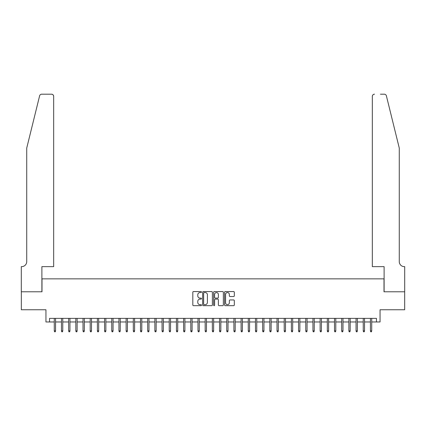 <?xml version="1.0" encoding="UTF-8"?>
<svg xmlns="http://www.w3.org/2000/svg" width="426" height="426" viewBox="0 0 426 426"><rect width="100%" height="100%" fill="white"/><g stroke="black" fill="none" stroke-linecap="round" stroke-linejoin="round"><path stroke-width="0.64" d="M201.503 292.05A0.495 0.495 0 0 0 201.008 291.56L193.516 291.56A0.703 0.703 0 0 0 192.813 292.263L192.813 304.957A0.703 0.703 0 0 0 193.516 305.666L201.008 305.666A0.495 0.495 0 0 0 201.503 305.17A0.495 0.495 0 0 0 201.008 304.675L200.039 304.675A2.258 2.258 0 0 1 197.781 302.417L197.781 301.363A2.258 2.258 0 0 1 200.039 299.105L201.008 299.105A0.495 0.495 0 0 0 201.503 298.61A0.495 0.495 0 0 0 201.008 298.115L200.039 298.115A2.258 2.258 0 0 1 197.781 295.862L197.781 294.803A2.258 2.258 0 0 1 200.039 292.545L201.008 292.545A0.495 0.495 0 0 0 201.503 292.05M233.613 296.528A0.703 0.703 0 0 0 234.316 295.825L234.316 292.263A0.703 0.703 0 0 0 233.613 291.56L225.29 291.56A0.703 0.703 0 0 0 224.582 292.263L224.582 304.957A0.703 0.703 0 0 0 225.29 305.666L233.613 305.666A0.703 0.703 0 0 0 234.316 304.957L234.316 300.655A0.703 0.703 0 0 0 233.613 299.952L230.051 299.952A0.703 0.703 0 0 0 229.342 300.655L229.342 302.79A1.885 1.885 0 0 1 227.457 304.675A1.885 1.885 0 0 1 225.572 302.79L225.572 294.43A1.885 1.885 0 0 1 227.457 292.545A1.885 1.885 0 0 1 229.342 294.43L229.342 295.825A0.703 0.703 0 0 0 230.051 296.528L233.613 296.528M49.538 321.965L49.538 318.371L376.462 318.371L376.462 321.965L380.056 321.965L380.056 309.75L404.663 309.75L404.663 291.783L384.007 291.783L384.007 278.854L41.993 278.854L41.993 291.783L21.337 291.783L21.337 309.75L45.944 309.75L45.944 321.965L54.278 321.965M212.382 292.263A0.703 0.703 0 0 0 211.679 291.56L203.356 291.56A0.703 0.703 0 0 0 202.648 292.263L202.648 304.957A0.703 0.703 0 0 0 203.356 305.666L211.679 305.666A0.703 0.703 0 0 0 212.382 304.957L212.382 292.263M214.321 291.56L222.644 291.56A0.703 0.703 0 0 1 223.352 292.263L223.352 304.957A0.703 0.703 0 0 1 222.644 305.666L219.081 305.666A0.703 0.703 0 0 1 218.378 304.957L218.378 299.808A0.703 0.703 0 0 0 217.67 299.105L215.311 299.105A0.703 0.703 0 0 0 214.603 299.808L214.603 305.17A0.495 0.495 0 0 1 214.113 305.666A0.495 0.495 0 0 1 213.618 305.17L213.618 292.263A0.703 0.703 0 0 1 214.321 291.56M55.572 321.965L61.466 321.965M62.76 321.965L68.65 321.965M69.944 321.965L75.833 321.965M77.127 321.965L83.022 321.965M84.316 321.965L90.206 321.965M91.499 321.965L97.389 321.965M98.683 321.965L104.578 321.965M105.872 321.965L111.761 321.965M113.055 321.965L118.945 321.965M120.239 321.965L126.133 321.965M127.427 321.965L133.317 321.965M134.611 321.965L140.5 321.965M141.794 321.965L147.689 321.965M148.983 321.965L154.872 321.965M156.166 321.965L162.056 321.965M163.35 321.965L169.244 321.965M170.533 321.965L176.428 321.965M177.722 321.965L183.611 321.965M184.905 321.965L190.8 321.965M192.089 321.965L197.983 321.965M199.277 321.965L205.167 321.965M206.461 321.965L212.356 321.965M213.644 321.965L219.539 321.965M220.833 321.965L226.723 321.965M228.016 321.965L233.911 321.965M235.2 321.965L241.095 321.965M242.389 321.965L248.278 321.965M249.572 321.965L255.467 321.965M256.756 321.965L262.65 321.965M263.944 321.965L269.834 321.965M271.128 321.965L277.017 321.965M278.311 321.965L284.206 321.965M285.5 321.965L291.389 321.965M292.683 321.965L298.573 321.965M299.867 321.965L305.762 321.965M307.055 321.965L312.945 321.965M314.239 321.965L320.128 321.965M321.422 321.965L327.317 321.965M328.611 321.965L334.501 321.965M335.794 321.965L341.684 321.965M342.978 321.965L348.873 321.965M350.167 321.965L356.056 321.965M357.35 321.965L363.24 321.965M364.534 321.965L370.428 321.965M371.722 321.965L376.462 321.965M204.134 292.545A0.495 0.495 0 0 0 203.639 293.04L203.639 304.185A0.495 0.495 0 0 0 204.134 304.675L205.156 304.675A2.258 2.258 0 0 0 207.409 302.417L207.409 294.803A2.258 2.258 0 0 0 205.156 292.545L204.134 292.545M218.378 294.467A1.885 1.885 0 0 0 216.493 292.582A1.885 1.885 0 0 0 214.603 294.467L214.603 297.412A0.703 0.703 0 0 0 215.311 298.115L217.67 298.115A0.703 0.703 0 0 0 218.378 297.412L218.378 294.467M54.278 330.874L54.565 331.806L55.284 331.806L55.572 330.874L54.278 330.874L54.278 318.371M55.572 330.874L55.572 318.371M39.613 95.834C40.161 94.652 40.161 94.652 39.613 95.834L26.726 148.083L26.726 261.607A5.032 5.032 0 0 1 21.694 266.639L21.3 266.639L21.3 291.783L41.886 291.783L41.886 266.639L53.671 266.639L53.671 96.351A2.157 2.157 0 0 0 51.514 94.194L41.705 94.194A2.157 2.157 0 0 0 39.613 95.834M45.55 94.194L51.514 94.194C52.813 94.332 53.532 95.051 53.671 96.351L53.671 266.639M26.726 261.607A5.032 5.032 0 0 1 21.694 266.639M395.323 132.06L386.387 95.834L399.274 148.083L399.274 261.607A5.032 5.032 0 0 0 404.306 266.639L404.7 266.639L404.7 291.783L384.114 291.783L384.114 266.639L372.329 266.639L372.329 96.351L372.329 266.639M380.45 94.194L384.295 94.194A2.157 2.157 0 0 1 386.387 95.834M374.486 94.194A2.157 2.157 0 0 0 372.329 96.351C372.468 95.051 373.187 94.332 374.486 94.194M399.274 261.607A5.032 5.032 0 0 0 404.306 266.639M61.466 330.874L61.754 331.806L62.473 331.806L62.76 330.874L61.466 330.874L61.466 318.371M62.76 330.874L62.76 318.371M68.65 330.874L68.937 331.806L69.656 331.806L69.944 330.874L68.65 330.874L68.65 318.371M69.944 330.874L69.944 318.371M75.833 330.874L76.121 331.806L76.84 331.806L77.127 330.874L75.833 330.874L75.833 318.371M77.127 330.874L77.127 318.371M83.022 330.874L83.31 331.806L84.029 331.806L84.316 330.874L83.022 330.874L83.022 318.371M84.316 330.874L84.316 318.371M90.206 330.874L90.493 331.806L91.212 331.806L91.499 330.874L90.206 330.874L90.206 318.371M91.499 330.874L91.499 318.371M97.389 330.874L97.676 331.806L98.395 331.806L98.683 330.874L97.389 330.874L97.389 318.371M98.683 330.874L98.683 318.371M104.578 330.874L104.865 331.806L105.584 331.806L105.872 330.874L104.578 330.874L104.578 318.371M105.872 330.874L105.872 318.371M111.761 330.874L112.049 331.806L112.768 331.806L113.055 330.874L111.761 330.874L111.761 318.371M113.055 330.874L113.055 318.371M118.945 330.874L119.232 331.806L119.951 331.806L120.239 330.874L118.945 330.874L118.945 318.371M120.239 330.874L120.239 318.371M126.133 330.874L126.421 331.806L127.14 331.806L127.427 330.874L126.133 330.874L126.133 318.371M127.427 330.874L127.427 318.371M133.317 330.874L133.604 331.806L134.323 331.806L134.611 330.874L133.317 330.874L133.317 318.371M134.611 330.874L134.611 318.371M140.5 330.874L140.788 331.806L141.507 331.806L141.794 330.874L140.5 330.874L140.5 318.371M141.794 330.874L141.794 318.371M147.689 330.874L147.976 331.806L148.695 331.806L148.983 330.874L147.689 330.874L147.689 318.371M148.983 330.874L148.983 318.371M154.872 330.874L155.16 331.806L155.879 331.806L156.166 330.874L154.872 330.874L154.872 318.371M156.166 330.874L156.166 318.371M162.056 330.874L162.343 331.806L163.062 331.806L163.35 330.874L162.056 330.874L162.056 318.371M163.35 330.874L163.35 318.371M169.244 330.874L169.532 331.806L170.251 331.806L170.533 330.874L169.244 330.874L169.244 318.371M170.533 330.874L170.533 318.371M176.428 330.874L176.715 331.806L177.434 331.806L177.722 330.874L176.428 330.874L176.428 318.371M177.722 330.874L177.722 318.371M183.611 330.874L183.899 331.806L184.618 331.806L184.905 330.874L183.611 330.874L183.611 318.371M184.905 330.874L184.905 318.371M190.8 330.874L191.088 331.806L191.801 331.806L192.089 330.874L190.8 330.874L190.8 318.371M192.089 330.874L192.089 318.371M197.983 330.874L198.271 331.806L198.99 331.806L199.277 330.874L197.983 330.874L197.983 318.371M199.277 330.874L199.277 318.371M205.167 330.874L205.454 331.806L206.173 331.806L206.461 330.874L205.167 330.874L205.167 318.371M206.461 330.874L206.461 318.371M212.356 330.874L212.643 331.806L213.357 331.806L213.644 330.874L212.356 330.874L212.356 318.371M213.644 330.874L213.644 318.371M219.539 330.874L219.827 331.806L220.546 331.806L220.833 330.874L219.539 330.874L219.539 318.371M220.833 330.874L220.833 318.371M226.723 330.874L227.01 331.806L227.729 331.806L228.016 330.874L226.723 330.874L226.723 318.371M228.016 330.874L228.016 318.371M233.911 330.874L234.199 331.806L234.912 331.806L235.2 330.874L233.911 330.874L233.911 318.371M235.2 330.874L235.2 318.371M241.095 330.874L241.382 331.806L242.101 331.806L242.389 330.874L241.095 330.874L241.095 318.371M242.389 330.874L242.389 318.371M248.278 330.874L248.566 331.806L249.285 331.806L249.572 330.874L248.278 330.874L248.278 318.371M249.572 330.874L249.572 318.371M255.467 330.874L255.749 331.806L256.468 331.806L256.756 330.874L255.467 330.874L255.467 318.371M256.756 330.874L256.756 318.371M262.65 330.874L262.938 331.806L263.657 331.806L263.944 330.874L262.65 330.874L262.65 318.371M263.944 330.874L263.944 318.371M269.834 330.874L270.121 331.806L270.84 331.806L271.128 330.874L269.834 330.874L269.834 318.371M271.128 330.874L271.128 318.371M277.017 330.874L277.305 331.806L278.024 331.806L278.311 330.874L277.017 330.874L277.017 318.371M278.311 330.874L278.311 318.371M284.206 330.874L284.493 331.806L285.212 331.806L285.5 330.874L284.206 330.874L284.206 318.371M285.5 330.874L285.5 318.371M291.389 330.874L291.677 331.806L292.396 331.806L292.683 330.874L291.389 330.874L291.389 318.371M292.683 330.874L292.683 318.371M298.573 330.874L298.86 331.806L299.579 331.806L299.867 330.874L298.573 330.874L298.573 318.371M299.867 330.874L299.867 318.371M305.762 330.874L306.049 331.806L306.768 331.806L307.055 330.874L305.762 330.874L305.762 318.371M307.055 330.874L307.055 318.371M312.945 330.874L313.232 331.806L313.951 331.806L314.239 330.874L312.945 330.874L312.945 318.371M314.239 330.874L314.239 318.371M320.128 330.874L320.416 331.806L321.135 331.806L321.422 330.874L320.128 330.874L320.128 318.371M321.422 330.874L321.422 318.371M327.317 330.874L327.605 331.806L328.324 331.806L328.611 330.874L327.317 330.874L327.317 318.371M328.611 330.874L328.611 318.371M334.501 330.874L334.788 331.806L335.507 331.806L335.794 330.874L334.501 330.874L334.501 318.371M335.794 330.874L335.794 318.371M341.684 330.874L341.971 331.806L342.69 331.806L342.978 330.874L341.684 330.874L341.684 318.371M342.978 330.874L342.978 318.371M348.873 330.874L349.16 331.806L349.879 331.806L350.167 330.874L348.873 330.874L348.873 318.371M350.167 330.874L350.167 318.371M356.056 330.874L356.344 331.806L357.063 331.806L357.35 330.874L356.056 330.874L356.056 318.371M357.35 330.874L357.35 318.371M363.24 330.874L363.527 331.806L364.246 331.806L364.534 330.874L363.24 330.874L363.24 318.371M364.534 330.874L364.534 318.371M370.428 330.874L370.716 331.806L371.435 331.806L371.722 330.874L370.428 330.874L370.428 318.371M371.722 330.874L371.722 318.371"/></g></svg>
